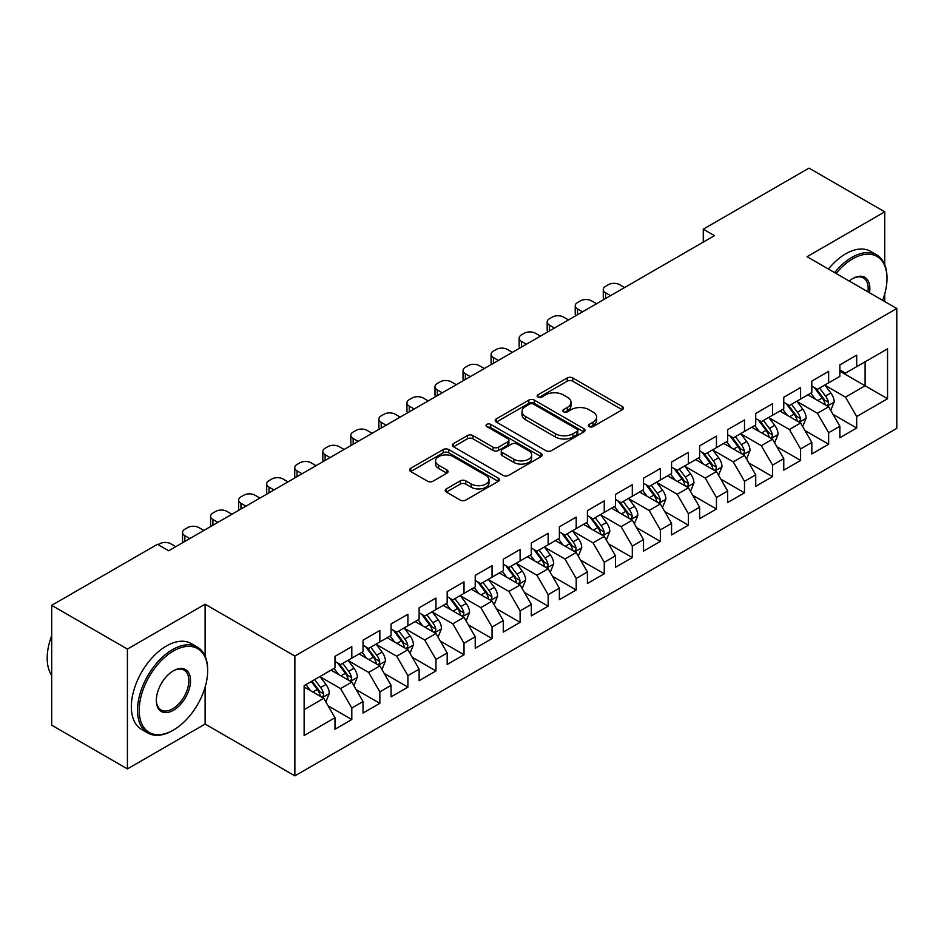 <?xml version="1.0" encoding="UTF-8"?>
<svg xmlns="http://www.w3.org/2000/svg" width="944" height="944" viewBox="0 0 944 944"><rect width="100%" height="100%" fill="white"/><g stroke="black" fill="none" stroke-linecap="round" stroke-linejoin="round"><path stroke-width="1.42" d="M589.186 426.617A2.726 1.569 0 0 0 593.033 426.617L622.285 409.731A3.894 2.254 0 0 0 623.429 408.138A3.894 2.254 0 0 0 622.285 406.557L572.737 377.942A3.894 2.254 0 0 0 567.226 377.942L537.974 394.828A2.726 1.569 0 0 0 537.171 395.949A2.726 1.569 0 0 0 537.974 397.058A2.726 1.569 0 0 0 541.832 397.058L545.608 394.875A12.461 7.198 0 0 1 563.238 394.875L567.368 397.259A12.461 7.198 0 0 1 571.014 402.345A12.461 7.198 0 0 1 567.368 407.43L563.58 409.613A2.726 1.569 0 0 0 562.777 410.723A2.726 1.569 0 0 0 563.58 411.844A2.726 1.569 0 0 0 567.438 411.844L571.214 409.649A12.461 7.198 0 0 1 588.844 409.649L592.974 412.044A12.461 7.198 0 0 1 596.62 417.13A12.461 7.198 0 0 1 592.974 422.216L589.186 424.399A2.726 1.569 0 0 0 588.383 425.508A2.726 1.569 0 0 0 589.186 426.617L589.186 424.399M446.359 488.898A3.894 2.254 0 0 0 445.226 490.479A3.894 2.254 0 0 0 446.359 492.072L460.271 500.096A3.894 2.254 0 0 0 465.77 500.096L498.255 481.346A3.894 2.254 0 0 0 499.4 479.753A3.894 2.254 0 0 0 498.255 478.16L448.707 449.556A3.894 2.254 0 0 0 443.196 449.556L410.711 468.307A3.894 2.254 0 0 0 409.566 469.9A3.894 2.254 0 0 0 410.711 471.493L427.502 481.18A3.894 2.254 0 0 0 433.013 481.18L446.913 473.156A3.894 2.254 0 0 0 448.058 471.563A3.894 2.254 0 0 0 446.913 469.982L438.582 465.168A10.419 6.018 0 0 1 435.538 460.92A10.419 6.018 0 0 1 441.957 455.362A10.419 6.018 0 0 1 453.309 456.66L485.936 475.505A10.419 6.018 0 0 1 488.992 479.753A10.419 6.018 0 0 1 482.561 485.31A10.419 6.018 0 0 1 471.209 484.001L465.77 480.862A3.894 2.254 0 0 0 460.271 480.862L446.359 488.898L446.359 492.072M205.119 656.186L205.119 604.219L127.416 649.083L51.684 605.352L157.436 544.31L168.657 550.777L714.478 235.646L703.268 229.168L703.268 242.124M205.119 604.219L294.87 656.045L896.8 308.523L896.8 428.364L294.87 775.874L294.87 656.045M884.74 264.639L884.74 211.845L807.049 256.697L896.8 308.523M884.74 211.845L809.008 168.126L703.268 229.168M545.892 450.666A3.894 2.254 0 0 0 551.39 450.666L583.888 431.904A3.894 2.254 0 0 0 585.02 430.322A3.894 2.254 0 0 0 583.888 428.729L534.328 400.114A3.894 2.254 0 0 0 528.817 400.114L496.332 418.876A3.894 2.254 0 0 0 495.187 420.458A3.894 2.254 0 0 0 496.332 422.051L545.892 450.666M487.918 427.207A2.726 1.569 0 0 1 490.691 427.597L490.691 424.352L541.065 453.45A3.894 2.254 0 0 1 542.21 455.032A3.894 2.254 0 0 1 541.065 456.625L508.58 475.387A3.894 2.254 0 0 1 503.081 475.387L453.521 446.772L453.521 443.586A3.894 2.254 0 0 0 452.377 445.179A3.894 2.254 0 0 0 453.521 446.772M453.521 443.586L467.422 435.562A3.894 2.254 0 0 1 472.932 435.562L493.028 447.173A3.894 2.254 0 0 0 498.538 447.173L507.754 441.839A3.894 2.254 0 0 0 508.899 440.258A3.894 2.254 0 0 0 507.754 438.665L486.833 426.582A2.726 1.569 0 0 1 486.03 425.473A2.726 1.569 0 0 1 487.718 424.021A2.726 1.569 0 0 1 490.691 424.352M839.865 371.193L865.105 385.766L865.105 361.8L887.549 348.843L856.692 366.661L856.692 355.156L839.865 364.88L839.865 376.373L828.643 382.851L828.643 371.358L811.816 381.069L811.816 392.574L800.595 399.041L800.595 387.547L783.768 397.271L783.768 408.764L772.546 415.242L772.546 403.737L755.719 413.46L755.719 424.953L744.497 431.432L744.497 419.938L727.671 429.65L727.671 441.155L716.449 447.633L716.449 436.128L699.622 445.851L699.622 457.344L688.4 463.823L688.4 452.329L671.573 462.041L671.573 473.534L660.352 480.012L660.352 468.519L643.513 478.23L643.513 489.735L632.303 496.214L632.303 484.709L615.464 494.432L615.464 505.925L604.254 512.403L604.254 500.91L587.416 510.621L587.416 522.115L576.206 528.593L576.206 517.1L559.367 526.811L559.367 538.316L548.157 544.794L548.157 533.289L531.319 543.012L531.319 554.506L520.109 560.984L520.109 549.491L503.27 559.202L503.27 570.707L492.06 577.173L492.06 565.68L475.221 575.392L475.221 586.897L464.011 593.375L464.011 581.87L447.173 591.593L447.173 603.086L435.963 609.564L435.963 598.071L419.124 607.783L419.124 619.288L407.914 625.766L407.914 614.261L391.076 623.984L391.076 635.477L379.854 641.955L379.854 630.462L363.027 640.174L363.027 651.667L351.805 658.145L351.805 646.652L334.978 656.363L334.978 667.868L304.133 685.674L304.133 735.553L334.978 717.747L323.757 698.312L304.133 686.972M887.549 348.843L887.549 398.722L856.692 416.54L845.47 397.105L825.139 385.364M832.986 414.345L856.692 428.033L856.692 416.54M856.692 428.033L839.865 437.756L839.865 426.251L828.643 432.73L817.421 413.295L797.09 401.554M804.937 430.547L828.643 444.223L828.643 432.73M828.643 444.223L811.816 453.946L811.816 442.441L800.595 448.919L789.373 429.496L769.041 417.755M776.888 446.736L800.595 460.424L800.595 448.919M800.595 460.424L783.768 470.136L783.768 458.642L772.546 465.121L761.324 445.686L740.993 433.945M748.84 462.938L772.546 476.614L772.546 465.121M772.546 476.614L755.719 486.337L755.719 474.832L744.497 481.31L733.276 461.876L712.944 450.135M720.791 479.127L744.497 492.815L744.497 481.31M744.497 492.815L727.671 502.527L727.671 491.033L716.449 497.5L705.227 478.077L684.896 466.336M692.743 495.317L716.449 509.005L716.449 497.5M716.449 509.005L699.622 518.716L699.622 507.223L688.4 513.701L677.178 494.267L656.847 482.526M664.694 511.518L688.4 525.194L688.4 513.701M688.4 525.194L671.573 534.918L671.573 523.413L660.352 529.891L649.13 510.456L628.798 498.715M636.645 527.708L660.352 541.396L660.352 529.891M660.352 541.396L643.513 551.107L643.513 539.614L632.303 546.092L621.081 526.658L600.738 514.917M608.597 543.897L632.303 557.585L632.303 546.092M632.303 557.585L615.464 567.297L615.464 555.804L604.254 562.282L593.033 542.847L572.689 531.106M580.548 560.099L604.254 573.775L604.254 562.282M604.254 573.775L587.416 583.498L587.416 571.993L576.206 578.471L564.984 559.037L544.641 547.296M552.5 576.288L576.206 589.976L576.206 578.471M576.206 589.976L559.367 599.688L559.367 588.195L548.157 594.673L536.935 575.238L516.592 563.497M524.451 592.478L548.157 606.166L548.157 594.673M548.157 606.166L531.319 615.877L531.319 604.384L520.109 610.862L508.887 591.428L488.544 579.687M496.402 608.679L520.109 622.356L520.109 610.862M520.109 622.356L503.27 632.079L503.27 620.574L492.06 627.052L480.838 607.629L460.495 595.888M468.354 624.869L492.06 638.557L492.06 627.052M492.06 638.557L475.221 648.268L475.221 636.775L464.011 643.253L452.79 623.819L432.446 612.078M440.305 641.07L464.011 654.747L464.011 643.253M464.011 654.747L447.173 664.47L447.173 652.965L435.963 659.443L424.741 640.008L404.398 628.267M412.257 657.26L435.963 670.948L435.963 659.443M435.963 670.948L419.124 680.659L419.124 669.166L407.914 675.633L396.692 656.21L376.349 644.469M384.208 673.45L407.914 687.138L407.914 675.633M407.914 687.138L391.076 696.849L391.076 685.356L379.854 691.834L368.644 672.399L348.301 660.658M356.159 689.651L379.854 703.327L379.854 691.834M379.854 703.327L363.027 713.05L363.027 701.545L351.805 708.024L340.595 688.589L320.252 676.848M328.111 705.841L351.805 719.529L351.805 708.024M351.805 719.529L334.978 729.24L334.978 717.747M334.978 661.39L340.595 664.623L351.805 658.145M304.133 709.64L323.757 698.312M363.027 645.189L368.644 648.434L379.854 641.955M340.595 688.589L351.805 682.111L331.049 670.134M363.027 701.545L351.805 682.111M391.076 628.999L396.692 632.232L407.914 625.766M368.644 672.399L379.854 665.921L359.098 653.932M391.076 685.356L379.854 665.921M419.124 612.809L424.741 616.043L435.963 609.564M396.692 656.21L407.914 649.732L387.146 637.743M419.124 669.166L407.914 649.732M447.173 596.608L452.79 599.853L464.011 593.375M424.741 640.008L435.963 633.53L415.195 621.553M447.173 652.965L435.963 633.53M475.221 580.418L480.838 583.652L492.06 577.173M452.79 623.819L464.011 617.341L443.255 605.352M475.221 636.775L464.011 617.341M503.27 564.229L508.887 567.462L520.109 560.984M480.838 607.629L492.06 601.151L471.304 589.162M503.27 620.574L492.06 601.151M531.319 548.027L536.935 551.272L548.157 544.794M508.887 591.428L520.109 584.95L499.352 572.973M531.319 604.384L520.109 584.95M559.367 531.838L564.984 535.071L576.206 528.593M536.935 575.238L548.157 568.76L527.401 556.771M559.367 588.195L548.157 568.76M587.416 515.636L593.033 518.881L604.254 512.403M564.984 559.037L576.206 552.57L555.45 540.582M587.416 571.993L576.206 552.57M615.464 499.447L621.081 502.692L632.303 496.214M593.033 542.847L604.254 536.369L583.498 524.392M615.464 555.804L604.254 536.369M643.513 483.257L649.13 486.49L660.352 480.012M621.081 526.658L632.303 520.179L611.547 508.191M643.513 539.614L632.303 520.179M671.573 467.056L677.178 470.301L688.4 463.823M649.13 510.456L660.352 503.978L639.595 492.001M671.573 523.413L660.352 503.978M699.622 450.866L705.227 454.111L716.449 447.633M677.178 494.267L688.4 487.788L667.644 475.8M699.622 507.223L688.4 487.788M727.671 434.677L733.276 437.91L744.497 431.432M705.227 478.077L716.449 471.599L695.693 459.61M727.671 491.033L716.449 471.599M755.719 418.475L761.324 421.72L772.546 415.242M733.276 461.876L744.497 455.397L723.741 443.42M755.719 474.832L744.497 455.397M783.768 402.286L789.373 405.519L800.595 399.041M761.324 445.686L772.546 439.208L751.79 427.219M783.768 458.642L772.546 439.208M811.816 386.096L817.421 389.329L828.643 382.851M789.373 429.496L800.595 423.018L779.838 411.029M811.816 442.441L800.595 423.018M839.865 369.895L845.47 373.14L856.692 366.661M817.421 413.295L828.643 406.817L807.887 394.84M839.865 426.251L828.643 406.817M51.684 605.352L51.684 725.193L127.416 768.912L205.119 724.06L294.87 775.874M127.416 649.083L127.416 768.912M884.74 301.561L884.74 293.938M845.47 397.105L865.105 385.766L887.549 398.722M205.119 724.06L205.119 687.138M590.271 427.007L592.974 425.449A12.461 7.198 0 0 0 596.62 420.363L596.62 417.13M571.014 402.345L571.014 405.578A12.461 7.198 0 0 1 567.368 410.664L564.665 412.221M622.238 409.767L572.737 381.187A3.894 2.254 0 0 0 567.226 381.187L539.059 397.436M583.829 431.939L534.328 403.359A3.894 2.254 0 0 0 528.817 403.359L496.379 422.086M576.996 431.432A2.726 1.569 0 0 0 577.799 430.322A2.726 1.569 0 0 0 576.996 429.201L533.502 404.091A2.726 1.569 0 0 0 529.643 404.091L525.655 406.392A12.461 7.198 0 0 0 522.008 411.478A12.461 7.198 0 0 0 525.655 416.564L555.391 433.733A12.461 7.198 0 0 0 573.008 433.733L576.996 431.432L576.996 434.665A2.726 1.569 0 0 0 577.799 433.556L577.799 430.322M522.008 411.478L522.008 414.723A12.461 7.198 0 0 0 525.655 419.809L525.655 416.564M576.996 434.665L573.008 436.978A12.461 7.198 0 0 1 555.391 436.978L525.655 419.809M453.568 446.795L467.422 438.807L467.422 435.562M508.899 440.258L508.899 443.491A3.894 2.254 0 0 1 507.754 445.084L498.538 450.406A3.894 2.254 0 0 1 493.028 450.406L472.932 438.807A3.894 2.254 0 0 0 467.422 438.807M490.691 427.597L541.018 456.66M513.878 459.209A10.419 6.018 0 0 0 525.23 460.507A10.419 6.018 0 0 0 531.661 454.961A10.419 6.018 0 0 0 528.616 450.701L517.123 444.069A3.894 2.254 0 0 0 511.613 444.069L502.385 449.391A3.894 2.254 0 0 0 501.252 450.984A3.894 2.254 0 0 0 502.385 452.577L513.878 459.209L513.878 462.442A10.419 6.018 0 0 0 525.23 463.752A10.419 6.018 0 0 0 531.661 458.194L531.661 454.961M501.252 450.984L501.252 454.217A3.894 2.254 0 0 0 502.385 455.81L502.385 452.577M513.878 462.442L502.385 455.81M488.992 479.753L488.992 482.986A10.419 6.018 0 0 1 482.561 488.544A10.419 6.018 0 0 1 471.209 487.246L465.77 484.107A3.894 2.254 0 0 0 460.271 484.107L446.418 492.107M435.538 460.92L435.538 464.153A10.419 6.018 0 0 0 438.582 468.413L438.582 465.168M446.866 473.192L438.582 468.413M498.208 481.369L448.707 452.79A3.894 2.254 0 0 0 443.196 452.79L410.758 471.516M830.72 410.416L834.189 401.932A10.514 6.065 -120 0 0 830.838 392.975L824.879 385.022M610.556 295.649L605.6 292.782A7.93 4.578 0 0 1 603.275 289.548A7.93 4.578 0 0 1 605.6 286.303L608.396 284.687A7.93 4.578 0 0 1 619.618 284.687L624.586 287.554M815.38 399.17L810.861 393.117M808.737 395.324L808.217 394.639M603.936 299.472A7.93 4.578 180 0 1 603.275 297.643L603.275 289.548M826.661 405.672L828.289 404.209L828.513 402.38A10.514 6.065 -120 0 0 825.504 396.055L819.557 388.102M816.147 388.598L823.51 398.415A5.357 3.092 60 0 1 824.478 400.044L828.513 402.38M814.306 387.524L822.141 398.002A10.514 6.065 60 0 1 825.15 404.315L825.363 404.929M802.671 426.605L806.141 418.121A10.514 6.065 -120 0 0 802.789 409.177L796.83 401.212M582.507 311.839L577.551 308.971A7.93 4.578 0 0 1 575.226 305.738A7.93 4.578 0 0 1 577.551 302.505L580.348 300.876A7.93 4.578 0 0 1 591.569 300.876L596.537 303.744M787.331 415.36L782.812 409.318M780.688 411.525L780.169 410.841M575.887 315.662A7.93 4.578 180 0 1 575.226 313.833L575.226 305.738M798.612 421.874L800.241 420.41L800.465 418.57A10.514 6.065 -120 0 0 797.456 412.245L791.497 404.292M788.098 404.787L795.462 414.617A5.357 3.092 60 0 1 796.429 416.245L800.465 418.57M786.258 403.725L794.093 414.192A10.514 6.065 60 0 1 797.102 420.517L797.314 421.118M774.623 442.807L778.092 434.311A10.514 6.065 -120 0 0 774.741 425.366L768.782 417.413M554.458 328.04L549.502 325.173A7.93 4.578 0 0 1 547.178 321.928A7.93 4.578 0 0 1 549.502 318.694L552.299 317.078A7.93 4.578 0 0 1 563.521 317.078L568.489 319.945M759.283 431.55L754.763 425.508M752.639 427.715L752.12 427.03M547.839 331.863A7.93 4.578 180 0 1 547.178 330.034L547.178 321.928M770.564 438.063L772.192 436.6L772.416 434.759A10.514 6.065 -120 0 0 769.407 428.446L763.448 420.493M760.05 420.989L767.413 430.806A5.357 3.092 60 0 1 768.381 432.435L772.416 434.759M758.209 419.915L766.044 430.381A10.514 6.065 60 0 1 769.053 436.706L769.266 437.32M882.64 300.345A48.392 27.942 120 0 0 886.982 278.563A48.392 27.942 120 0 0 852.762 258.809A48.392 27.942 120 0 0 836.077 273.465M834.614 272.615A49.584 28.627 -60 0 1 851.925 257.346A49.584 28.627 -60 0 1 876.716 254.892A49.584 28.627 -60 0 1 886.982 277.595L886.982 278.563M849.211 281.041A24.202 13.971 -60 0 1 852.762 278.563L852.762 278.563A24.202 13.971 -60 0 1 869.495 292.758M867.937 291.861A23.01 13.287 120 0 0 863.43 277.914A23.01 13.287 120 0 0 852.338 278.81M828.443 269.052A49.584 28.627 -60 0 1 845.753 253.783A49.584 28.627 -60 0 1 870.545 251.328L876.716 254.892M173.425 651.018A48.392 27.942 120 0 0 139.205 710.289A48.392 27.942 120 0 0 173.425 730.054L172.575 730.538A49.584 28.627 -60 0 1 147.783 732.992A49.584 28.627 -60 0 1 140.184 693.262A49.584 28.627 -60 0 1 172.575 649.566A49.584 28.627 -60 0 1 197.367 647.112A49.584 28.627 -60 0 1 207.645 669.803L207.645 670.783A48.392 27.942 120 0 0 173.425 651.018M173.425 670.783L173.425 670.783A24.202 13.971 -60 0 1 190.535 680.659A24.202 13.971 -60 0 1 173.425 710.289A24.202 13.971 -60 0 1 156.315 700.413A24.202 13.971 -60 0 1 173.425 670.783L173.425 670.783M156.315 699.917A23.01 13.287 120 0 0 161.07 709.971A23.01 13.287 120 0 0 172.575 708.838A23.01 13.287 120 0 0 187.608 688.565A23.01 13.287 120 0 0 184.08 670.122A23.01 13.287 120 0 0 172.988 671.031M51.684 675.373A49.584 28.627 -60 0 1 51.684 635.737M147.783 732.992L141.612 729.429A49.584 28.627 -60 0 1 134.013 689.698A49.584 28.627 -60 0 1 166.404 646.003A49.584 28.627 -60 0 1 191.195 643.548L197.367 647.112M172.575 730.538L173.425 730.054A48.392 27.942 120 0 0 207.645 670.783M746.574 458.996L750.043 450.512A10.514 6.065 -120 0 0 746.692 441.556L740.733 433.603M526.41 344.23L521.454 341.362A7.93 4.578 0 0 1 519.129 338.129A7.93 4.578 0 0 1 521.454 334.884L524.25 333.267A7.93 4.578 0 0 1 535.472 333.267L540.44 336.135M731.234 447.751L726.715 441.698M724.591 443.916L724.072 443.22M519.79 348.053A7.93 4.578 180 0 1 519.129 346.224L519.129 338.129M742.515 454.253L744.143 452.79L744.368 450.961A10.514 6.065 -120 0 0 741.359 444.636L735.4 436.683M732.001 437.178L739.364 447.008A5.357 3.092 60 0 1 740.332 448.624L744.368 450.961M730.16 436.116L737.996 446.583A10.514 6.065 60 0 1 741.005 452.908L741.217 453.509M718.526 475.186L721.995 466.702A10.514 6.065 -120 0 0 718.644 457.757L712.685 449.804M498.361 360.419L493.405 357.564A7.93 4.578 0 0 1 491.081 354.319A7.93 4.578 0 0 1 493.405 351.085L496.202 349.457A7.93 4.578 0 0 1 507.424 349.457L512.391 352.324M703.186 463.941L698.666 457.899M696.542 460.106L696.023 459.421M491.741 364.254A7.93 4.578 180 0 1 491.081 362.413L491.081 354.319M714.466 470.454L716.095 468.991L716.319 467.15A10.514 6.065 -120 0 0 713.31 460.825L707.351 452.872M703.953 453.368L711.316 463.197A5.357 3.092 60 0 1 712.283 464.826L716.319 467.15M702.112 452.306L709.947 462.772A10.514 6.065 60 0 1 712.956 469.097L713.168 469.699M690.477 491.387L693.946 482.903A10.514 6.065 -120 0 0 690.595 473.947L684.636 465.994M470.313 376.621L465.357 373.753A7.93 4.578 0 0 1 463.032 370.508A7.93 4.578 0 0 1 465.357 367.275L468.153 365.658A7.93 4.578 0 0 1 479.375 365.658L484.343 368.526M675.137 480.142L670.618 474.089M668.494 476.295L667.974 475.611M463.693 380.444A7.93 4.578 180 0 1 463.032 378.615L463.032 370.508M686.418 486.644L688.046 485.181L688.27 483.352A10.514 6.065 -120 0 0 685.261 477.027L679.302 469.074M675.904 469.569L683.267 479.387A5.357 3.092 60 0 1 684.235 481.015L688.27 483.352M674.051 468.495L681.898 478.962A10.514 6.065 60 0 1 684.907 485.287L685.12 485.9M662.428 507.577L665.898 499.093A10.514 6.065 -120 0 0 662.546 490.137L656.587 482.183M442.264 392.81L437.308 389.943A7.93 4.578 0 0 1 434.983 386.71A7.93 4.578 0 0 1 437.308 383.465L440.105 381.848A7.93 4.578 0 0 1 451.326 381.848L456.294 384.715M647.088 496.332L642.557 490.278M640.445 492.497L639.926 491.8M435.644 396.633A7.93 4.578 180 0 1 434.983 394.804L434.983 386.71M658.369 502.845L659.998 501.37L660.222 499.541A10.514 6.065 -120 0 0 657.213 493.216L651.254 485.263M647.855 485.759L655.219 495.588A5.357 3.092 60 0 1 656.186 497.205L660.222 499.541M646.003 484.697L653.85 495.163A10.514 6.065 60 0 1 656.859 501.488L657.071 502.09M634.38 523.767L637.849 515.282A10.514 6.065 -120 0 0 634.498 506.338L628.539 498.385M414.215 409L409.259 406.144A7.93 4.578 0 0 1 406.935 402.899A7.93 4.578 0 0 1 409.259 399.666L412.056 398.038A7.93 4.578 0 0 1 423.278 398.038L428.246 400.905M619.04 512.521L614.509 506.48M612.396 508.686L611.877 508.002M407.596 412.835A7.93 4.578 180 0 1 406.935 410.994L406.935 402.899M630.321 519.035L631.949 517.572L632.173 515.731A10.514 6.065 -120 0 0 629.164 509.406L623.205 501.453M619.807 501.948L627.17 511.778A5.357 3.092 60 0 1 628.138 513.406L632.173 515.731M617.954 500.886L625.801 511.353A10.514 6.065 60 0 1 628.81 517.678L629.023 518.291M606.331 539.968L609.8 531.484A10.514 6.065 -120 0 0 606.449 522.528L600.49 514.574M386.167 425.201L381.211 422.334A7.93 4.578 0 0 1 378.886 419.101A7.93 4.578 0 0 1 381.211 415.856L384.007 414.239A7.93 4.578 0 0 1 395.229 414.239L400.197 417.106M590.991 528.723L586.46 522.669M584.348 524.876L583.829 524.191M379.547 429.024A7.93 4.578 180 0 1 378.886 427.195L378.886 419.101M602.272 535.224L603.9 533.761L604.125 531.932A10.514 6.065 -120 0 0 601.116 525.607L595.157 517.654M591.758 518.15L599.121 527.967A5.357 3.092 60 0 1 600.089 529.596L604.125 531.932M589.906 517.076L597.753 527.554A10.514 6.065 60 0 1 600.762 533.867L600.974 534.481M578.283 556.158L581.752 547.673A10.514 6.065 -120 0 0 578.401 538.717L572.442 530.764M358.118 441.391L353.162 438.523A7.93 4.578 0 0 1 350.838 435.29A7.93 4.578 0 0 1 353.162 432.045L355.959 430.429A7.93 4.578 0 0 1 367.181 430.429L372.148 433.296M562.943 544.912L558.411 538.871M556.299 541.077L555.78 540.381M351.498 445.214A7.93 4.578 180 0 1 350.838 443.385L350.838 435.29M574.223 551.426L575.852 549.951L576.076 548.122A10.514 6.065 -120 0 0 573.067 541.797L567.108 533.844M563.71 534.339L571.073 544.169A5.357 3.092 60 0 1 572.04 545.797L576.076 548.122M561.857 533.277L569.704 543.744A10.514 6.065 60 0 1 572.713 550.069L572.925 550.671M550.234 572.359L553.703 563.863A10.514 6.065 -120 0 0 550.352 554.919L544.393 546.965M330.07 457.592L325.114 454.725A7.93 4.578 0 0 1 322.789 451.48A7.93 4.578 0 0 1 325.114 448.247L327.91 446.63A7.93 4.578 0 0 1 339.132 446.63L344.1 449.486M534.894 561.102L530.363 555.06M528.251 557.267L527.731 556.582M323.45 461.415A7.93 4.578 180 0 1 322.789 459.575L322.789 451.48M546.175 567.615L547.803 566.152L548.027 564.311A10.514 6.065 -120 0 0 545.018 557.998L539.059 550.033M535.661 550.529L543.024 560.358A5.357 3.092 60 0 1 543.992 561.987L548.027 564.311M533.808 549.467L541.655 559.934A10.514 6.065 60 0 1 544.664 566.258L544.877 566.872M522.174 588.549L525.655 580.064A10.514 6.065 -120 0 0 522.303 571.108L516.344 563.155M302.021 473.782L297.065 470.914A7.93 4.578 0 0 1 294.74 467.681A7.93 4.578 0 0 1 297.065 464.436L299.862 462.82A7.93 4.578 0 0 1 311.083 462.82L316.051 465.687M506.845 577.303L502.314 571.25M500.202 573.456L499.683 572.772M295.401 477.605A7.93 4.578 180 0 1 294.74 475.776L294.74 467.681M518.126 583.805L519.755 582.342L519.979 580.513A10.514 6.065 -120 0 0 516.97 574.188L511.011 566.235M507.612 566.73L514.976 576.548A5.357 3.092 60 0 1 515.943 578.176L519.979 580.513M505.76 565.657L513.607 576.135A10.514 6.065 60 0 1 516.616 582.448L516.828 583.062M494.125 604.738L497.606 596.254A10.514 6.065 -120 0 0 494.255 587.31L488.296 579.345M273.972 489.971L269.005 487.104A7.93 4.578 0 0 1 266.692 483.871A7.93 4.578 0 0 1 269.005 480.638L271.813 479.009A7.93 4.578 0 0 1 283.035 479.009L288.003 481.877M478.797 593.493L474.266 587.451M472.153 589.658L471.634 588.962M267.353 493.795A7.93 4.578 180 0 1 266.692 491.966L266.692 483.871M490.078 600.006L491.706 598.543L491.93 596.702A10.514 6.065 -120 0 0 488.921 590.378L482.962 582.424M479.564 582.92L486.927 592.749A5.357 3.092 60 0 1 487.895 594.378L491.93 596.702M477.711 581.858L485.558 592.325A10.514 6.065 60 0 1 488.567 598.649L488.78 599.251M466.076 620.94L469.557 612.444A10.514 6.065 -120 0 0 466.206 603.499L460.247 595.546M245.924 506.173L240.956 503.305A7.93 4.578 0 0 1 238.643 500.06A7.93 4.578 0 0 1 240.956 496.827L243.764 495.211A7.93 4.578 0 0 1 254.986 495.211L259.954 498.066M450.748 609.682L446.217 603.641M444.105 605.847L443.586 605.163M239.304 509.996A7.93 4.578 180 0 1 238.643 508.167L238.643 500.06M462.029 616.196L463.657 614.733L463.882 612.892A10.514 6.065 -120 0 0 460.873 606.579L454.914 598.626M451.515 599.121L458.878 608.939A5.357 3.092 60 0 1 459.846 610.567L463.882 612.892M449.663 598.048L457.51 608.514A10.514 6.065 60 0 1 460.519 614.839L460.731 615.453M438.028 637.129L441.509 628.645A10.514 6.065 -120 0 0 438.158 619.689L432.199 611.736M217.875 522.362L212.907 519.495A7.93 4.578 0 0 1 210.595 516.262A7.93 4.578 0 0 1 212.907 513.017L215.716 511.4A7.93 4.578 0 0 1 226.938 511.4L231.905 514.268M422.7 625.884L418.168 619.83M416.056 622.049L415.537 621.353M211.255 526.186A7.93 4.578 180 0 1 210.595 524.357L210.595 516.262M433.98 632.386L435.609 630.922L435.833 629.093A10.514 6.065 -120 0 0 432.824 622.769L426.865 614.815M423.467 615.311L430.83 625.129A5.357 3.092 60 0 1 431.797 626.757L435.833 629.093M421.614 614.237L429.461 624.716A10.514 6.065 60 0 1 432.47 631.029L432.682 631.642M409.979 653.319L413.46 644.835A10.514 6.065 -120 0 0 410.109 635.89L404.15 627.937M189.827 538.552L184.859 535.696A7.93 4.578 0 0 1 182.546 532.451A7.93 4.578 0 0 1 184.859 529.218L187.667 527.59A7.93 4.578 0 0 1 198.889 527.59L203.857 530.457M394.651 642.073L390.12 636.032M388.008 638.238L387.488 637.554M183.207 542.387A7.93 4.578 180 0 1 182.546 540.546L182.546 532.451M405.932 648.587L407.56 647.124L407.784 645.283A10.514 6.065 -120 0 0 404.775 638.958L398.816 631.005M395.418 631.501L402.781 641.33A5.357 3.092 60 0 1 403.749 642.958L407.784 645.283M393.565 630.439L401.412 640.905A10.514 6.065 60 0 1 404.421 647.23L404.634 647.832M381.931 669.52L385.412 661.036A10.514 6.065 -120 0 0 382.06 652.08L376.101 644.127M158.073 544.676L159.619 543.791A7.93 4.578 0 0 1 170.84 543.791L175.808 546.659M366.602 658.263L362.071 652.221M359.959 654.428L359.44 653.744M377.883 664.777L379.512 663.313L379.736 661.484A10.514 6.065 -120 0 0 376.727 655.16L370.768 647.206M367.369 647.702L374.733 657.52A5.357 3.092 60 0 1 375.7 659.148L379.736 661.484M365.517 646.628L373.364 657.095A10.514 6.065 60 0 1 376.373 663.42L376.585 664.033M353.882 685.71L357.363 677.226A10.514 6.065 -120 0 0 354.012 668.269L348.053 660.316M338.554 674.464L334.023 668.411M331.91 670.629L331.391 669.933M349.835 680.966L351.463 679.503L351.687 677.674A10.514 6.065 -120 0 0 348.678 671.349L342.719 663.396M339.321 663.892L346.684 673.721A5.357 3.092 60 0 1 347.652 675.338L351.687 677.674M337.468 662.83L345.315 673.296A10.514 6.065 60 0 1 348.324 679.621L348.537 680.223M325.833 701.899L329.314 693.415A10.514 6.065 -120 0 0 325.963 684.471L320.004 676.518M310.505 690.654L305.974 684.612M321.786 697.168L323.414 695.704L323.639 693.864A10.514 6.065 -120 0 0 320.63 687.539L314.671 679.586M312.039 681.108L318.635 689.911A5.357 3.092 60 0 1 319.603 691.539L323.639 693.864M311.308 681.533L317.267 689.486A10.514 6.065 60 0 1 320.276 695.811L320.488 696.412M592.974 425.449L592.974 422.216M563.58 411.844L563.58 409.613M567.368 410.664L567.368 407.43M537.974 397.058L537.974 394.828M567.226 381.187L567.226 377.942M572.737 381.187L572.737 377.942M622.285 409.731L622.285 406.557M496.332 422.051L496.332 418.876M528.817 403.359L528.817 400.114M534.328 403.359L534.328 400.114M583.888 431.904L583.888 428.729M555.391 436.978L555.391 433.733M573.008 436.978L573.008 433.733M472.932 438.807L472.932 435.562M493.028 450.406L493.028 447.173M498.538 450.406L498.538 447.173M507.754 445.084L507.754 441.839M541.065 456.625L541.065 453.45M460.271 484.107L460.271 480.862M465.77 484.107L465.77 480.862M471.209 487.246L471.209 484.001M446.913 473.156L446.913 469.982M410.711 471.493L410.711 468.307M443.196 452.79L443.196 449.556M448.707 452.79L448.707 449.556M498.255 481.346L498.255 478.16M605.6 292.782L605.6 298.516M827.322 406.062L834.13 402.132M825.504 396.055L830.838 392.975M817.752 400.527L822.141 398.002M577.551 308.971L577.551 314.706M799.273 422.251L806.082 418.322M797.456 412.245L802.789 409.177M789.703 416.729L794.093 414.192M549.502 325.173L549.502 330.907M771.224 438.441L778.021 434.523M769.407 428.446L774.741 425.366M761.655 432.918L766.044 430.381M521.454 341.362L521.454 347.097M743.176 454.642L749.973 450.713M741.359 444.636L746.692 441.556M733.606 449.12L737.996 446.583M493.405 357.564L493.405 363.287M715.127 470.832L721.924 466.902M713.31 460.825L718.644 457.757M705.557 465.309L709.947 462.772M465.357 373.753L465.357 379.488M687.079 487.033L693.875 483.104M685.261 477.027L690.595 473.947M677.509 481.499L681.898 478.962M437.308 389.943L437.308 395.678M659.03 503.223L665.827 499.293M657.213 493.216L662.546 490.137M649.46 497.7L653.85 495.163M409.259 406.144L409.259 411.867M630.981 519.412L637.778 515.495M629.164 509.406L634.498 506.338M621.412 513.89L625.801 511.353M381.211 422.334L381.211 428.069M602.933 535.614L609.73 531.684M601.116 525.607L606.449 522.528M593.363 530.08L597.753 527.554M353.162 438.523L353.162 444.258M574.884 551.803L581.681 547.874M573.067 541.797L578.401 538.717M565.314 546.281L569.704 543.744M325.114 454.725L325.114 460.448M546.836 567.993L553.632 564.075M545.018 557.998L550.352 554.919M537.266 562.471L541.655 559.934M297.065 470.914L297.065 476.649M518.787 584.194L525.584 580.265M516.97 574.188L522.303 571.108M509.217 578.66L513.607 576.135M269.005 487.104L269.005 492.839M490.738 600.384L497.535 596.455M488.921 590.378L494.255 587.31M481.169 594.862L485.558 592.325M240.956 503.305L240.956 509.04M462.69 616.574L469.487 612.656M460.873 606.579L466.206 603.499M453.12 611.051L457.51 608.514M212.907 519.495L212.907 525.23M434.641 632.775L441.438 628.846M432.824 622.769L438.158 619.689M425.071 627.253L429.461 624.716M184.859 535.696L184.859 541.419M406.593 648.965L413.389 645.035M404.775 638.958L410.109 635.89M397.023 643.442L401.412 640.905M378.544 665.166L385.341 661.237M376.727 655.16L382.06 652.08M368.974 659.632L373.364 657.095M350.495 681.356L357.292 677.426M348.678 671.349L354.012 668.269M340.926 675.833L345.315 673.296M322.447 697.545L329.244 693.616M320.63 687.539L325.963 684.471M312.877 692.023L317.267 689.486"/></g></svg>

